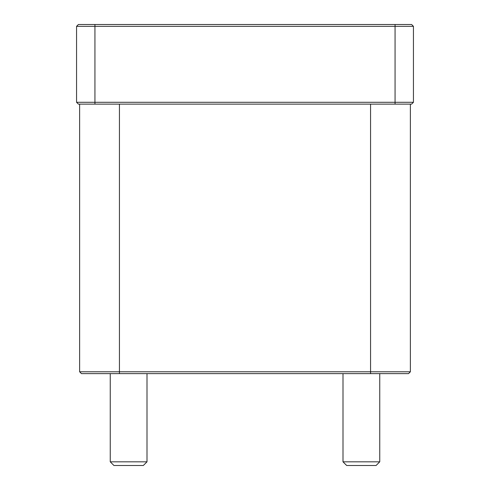 <?xml version="1.0" encoding="UTF-8"?>
<svg xmlns="http://www.w3.org/2000/svg" width="490" height="490" viewBox="0 0 490 490"><rect width="100%" height="100%" fill="white"/><g stroke="black" fill="none" stroke-linecap="round" stroke-linejoin="round"><path stroke-width="0.73" d="M395.063 24.5L78.4 24.5L76.562 26.338L413.438 26.338L411.6 24.5L395.063 24.5L395.063 102.288L76.562 102.288L78.4 104.125L411.6 104.125L413.438 102.288L413.438 26.338M413.438 102.288L395.063 102.288L395.063 104.125M76.562 26.338L76.562 102.288M79.625 371.788L81.463 373.625L408.538 373.625L410.375 371.788L79.625 371.788L79.625 104.125M346.675 465.5L376.075 465.5L379.75 461.825L343 461.825L346.675 465.5M379.75 461.825L379.75 373.625M113.925 465.5L143.325 465.5L147 461.825L110.25 461.825L113.925 465.5M147 461.825L147 373.625M94.938 24.5L94.938 104.125M370.562 373.625L370.562 104.125M119.438 104.125L119.438 373.625M343 373.625L343 461.825M110.25 373.625L110.25 461.825M410.375 371.788L410.375 104.125"/></g></svg>
